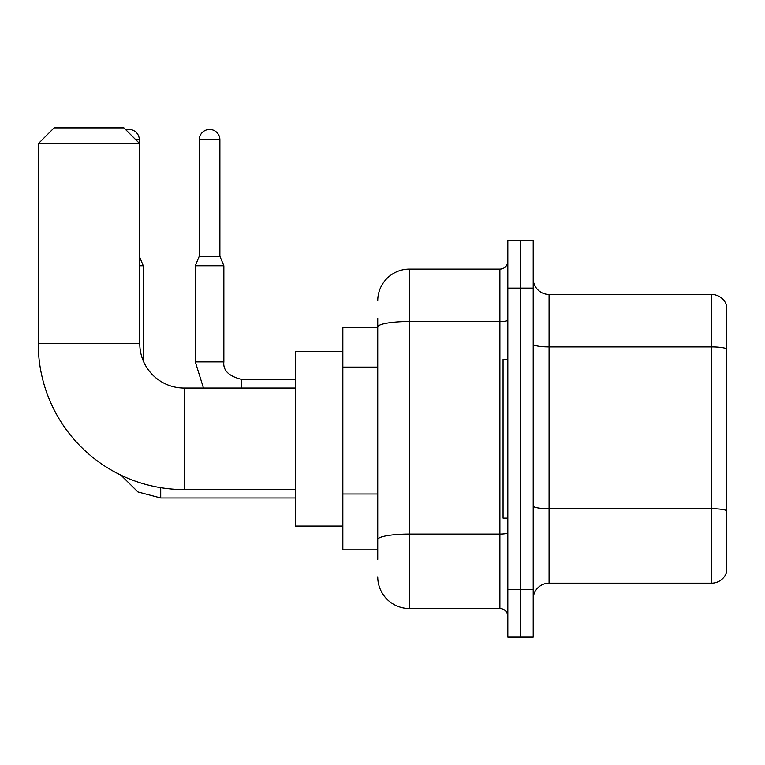 <?xml version="1.0" encoding="UTF-8"?>
<svg xmlns="http://www.w3.org/2000/svg" width="765" height="765" viewBox="0 0 765 765"><rect width="100%" height="100%" fill="white"/><g stroke="black" fill="none" stroke-linecap="round" stroke-linejoin="round"><path stroke-width="1.15" d="M377.738 327.764L342.844 327.764L342.844 549.863L377.738 549.863M377.738 559.387L377.738 318.25M507.826 589.528L507.826 637.121L520.516 637.121L520.516 589.528L520.516 637.121L533.205 637.121L533.205 589.528L520.516 589.528L520.516 288.109L520.516 589.528L507.826 589.528L507.826 288.109L520.516 288.109L520.516 240.516L520.516 288.109L533.205 288.109L533.205 589.528M533.205 288.109L533.205 240.516L507.826 240.516L507.826 288.109M377.738 300.798A31.728 31.728 0 0 1 409.466 269.07L409.466 608.567L499.889 608.567L499.889 269.07A7.927 7.927 0 0 0 507.826 261.142M409.466 269.07L499.889 269.07M377.738 357.58L377.738 327.018A31.728 5.508 180 0 1 409.466 321.51L499.889 321.51A7.927 1.377 0 0 0 507.826 320.133M507.826 616.494A7.927 7.927 0 0 0 499.889 608.567M409.466 608.567A31.728 31.728 0 0 1 377.738 576.839M533.205 599.043A15.864 15.864 0 0 1 549.069 583.179L711.517 583.179L711.517 294.458L549.069 294.458A15.864 15.864 0 0 1 533.205 278.594A15.864 15.864 0 0 0 549.069 294.458L549.069 583.179M726.75 305.876A15.864 15.864 0 0 0 711.517 294.458A15.864 15.864 0 0 1 726.75 305.876L726.75 571.761A15.864 15.864 0 0 1 711.517 583.179M295.252 489.581L184.202 489.581L184.202 388.056A44.418 44.418 0 0 1 143.265 360.889L143.265 265.742L139.785 265.742M295.252 388.056L184.202 388.056A44.418 44.418 0 0 1 143.265 360.889A44.418 44.418 0 0 0 184.202 388.056A44.418 44.418 0 0 1 139.785 343.628L139.785 143.744L38.25 143.744L54.114 127.879L123.92 127.879L139.785 143.744M184.202 489.581A145.952 145.952 0 0 1 38.25 343.628L38.25 143.744M342.844 351.565L295.252 351.565L295.252 526.071L342.844 526.071M507.826 359.493L503.064 359.493L503.064 518.135L507.826 518.135M125.957 129.926A10.308 10.308 0 0 1 139.306 139.785L139.306 143.265M219.89 256.218L199.273 256.218L199.273 139.785A10.308 10.308 0 0 1 209.581 129.467A10.308 10.308 0 0 1 219.89 139.785L219.89 256.218L223.858 265.742L195.305 265.742L195.305 361.874L223.829 361.874M377.738 367.095L342.844 367.095M377.738 494.008L342.844 494.008M507.826 532.708A7.927 1.377 0 0 1 499.889 534.085L409.466 534.085A31.728 5.508 180 0 0 377.738 539.593M726.75 348.878A15.864 2.754 180 0 0 711.517 346.889L549.069 346.889A15.864 2.754 0 0 1 533.205 344.135M726.75 510.685A15.864 2.754 180 0 0 711.517 508.706L549.069 508.706A15.864 2.754 -0 0 1 533.205 505.952M38.25 343.628L139.785 343.628M295.252 497.986L160.717 497.986L137.939 491.952L120.994 475.189L137.939 491.952L160.717 497.986L160.717 487.678M135.816 139.785L139.306 139.785M199.273 139.785L219.89 139.785M223.858 265.742L223.858 361.874C222.902 370.337 228.716 376.16 241.31 379.325C228.716 376.16 222.902 370.337 223.858 361.874C222.902 370.337 228.716 376.16 241.31 379.325L241.31 388.056M139.785 257.365L143.265 265.742M195.305 361.874L203.48 388.056M295.252 379.325L241.31 379.325M199.273 256.218L195.305 265.742"/></g></svg>
